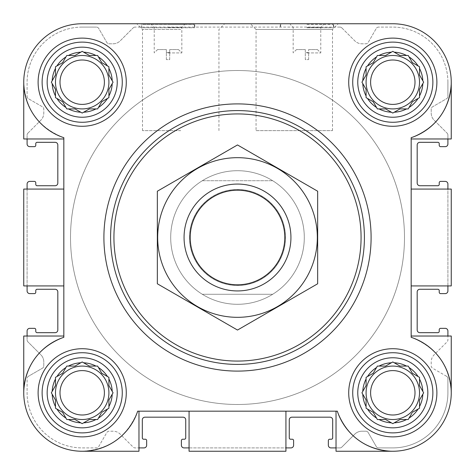<?xml version="1.0" encoding="UTF-8"?>
<svg xmlns="http://www.w3.org/2000/svg" width="475" height="475" viewBox="0 0 475 475"><rect width="100%" height="100%" fill="white"/><g stroke="black" fill="none" stroke-linecap="round" stroke-linejoin="round"><path stroke-width="0.36" stroke-dasharray="2.38 1.78" d="M237.5 170.703A66.797 66.797 0 0 0 179.651 270.898A66.797 66.797 0 0 0 295.349 270.898A66.797 66.797 0 0 0 237.5 170.703A66.797 66.797 0 0 1 304.297 237.5A66.797 66.797 0 0 1 237.5 304.297A66.797 66.797 0 0 1 170.703 237.5A66.797 66.797 0 0 1 237.5 170.703M308.637 49.578L317.437 49.578L308.637 49.578L308.637 52.577L305.3 52.577L308.637 52.577L308.637 49.578M166.363 49.578L157.563 49.578L166.363 49.578L166.363 52.577L169.7 52.577L169.7 49.578L169.7 52.577L166.363 52.577L166.363 49.578M88.409 54.934L82.199 51.348L75.038 55.48L66.773 55.48L68.43 55.48L66.773 55.48L62.641 62.641L55.48 66.773L55.48 75.038L51.348 82.199L55.48 89.359L55.48 97.624L62.641 101.757L66.773 108.918L75.038 108.918L82.199 113.05L89.359 108.918L97.624 108.918L101.757 101.757L108.918 97.624L108.918 89.359L113.05 82.199L108.918 75.038L108.918 66.773L101.757 62.641L97.624 55.48L89.359 55.48L82.199 51.348L75.038 55.48L68.43 55.48A30.056 30.056 0 0 1 80.762 52.173M56.911 65.942A30.056 30.056 0 0 1 65.942 56.911M55.48 75.038L55.48 66.773L62.641 62.641L66.773 55.48L62.641 62.641L55.48 66.773L55.48 75.038L52.173 80.762A30.056 30.056 0 0 1 55.48 68.43M55.48 89.359L51.348 82.199L55.48 89.359L55.48 95.968A30.056 30.056 0 0 1 52.173 83.63M65.942 107.481A30.056 30.056 0 0 1 56.911 98.45M75.038 108.918L66.773 108.918L62.641 101.757L55.48 97.624L62.641 101.757L66.773 108.918L75.038 108.918L80.762 112.219A30.056 30.056 0 0 1 68.43 108.918M89.359 108.918L82.199 113.05L89.359 108.918L95.968 108.918A30.056 30.056 0 0 1 83.63 112.219M107.481 98.45A30.056 30.056 0 0 1 98.45 107.481M108.918 89.359L108.918 97.624L101.757 101.757L97.624 108.918L101.757 101.757L108.918 97.624L108.918 89.359L112.219 83.63A30.056 30.056 0 0 1 108.918 95.968M108.918 75.038L113.05 82.199L108.918 75.038L108.918 68.43A30.056 30.056 0 0 1 112.219 80.762M98.45 56.911A30.056 30.056 0 0 1 107.481 65.942M83.63 52.173A30.056 30.056 0 0 1 95.968 55.48M47.162 82.199A35.031 35.031 0 0 1 99.714 51.858A35.031 35.031 0 0 1 99.714 112.539A35.031 35.031 0 0 1 47.162 82.199M88.409 365.536L82.199 361.95L75.038 366.082L66.773 366.082L68.43 366.082L66.773 366.082L62.641 373.243L55.48 377.376L55.48 385.641L51.348 392.801L55.48 399.962L55.48 408.227L62.641 412.359L66.773 419.52L75.038 419.52L82.199 423.652L89.359 419.52L97.624 419.52L101.757 412.359L108.918 408.227L108.918 399.962L113.05 392.801L108.918 385.641L108.918 377.376L101.757 373.243L97.624 366.082L89.359 366.082L82.199 361.95L75.038 366.082L68.43 366.082A30.056 30.056 0 0 1 80.762 362.781M56.911 376.55A30.056 30.056 0 0 1 65.942 367.519M52.173 391.37A30.056 30.056 0 0 1 55.48 379.032M54.934 386.591L51.348 392.801L55.48 399.962L55.48 406.57A30.056 30.056 0 0 1 52.173 394.238M65.942 418.089A30.056 30.056 0 0 1 56.911 409.058M75.038 419.52L66.773 419.52L62.641 412.359L55.48 408.227L62.641 412.359L66.773 419.52L75.038 419.52L80.762 422.827A30.056 30.056 0 0 1 68.43 419.52M89.359 419.52L82.199 423.652L89.359 419.52L95.968 419.52A30.056 30.056 0 0 1 83.63 422.827M107.481 409.058A30.056 30.056 0 0 1 98.45 418.089M101.211 413.309L97.624 419.52L101.757 412.359L108.918 408.227L108.918 399.962L112.219 394.238A30.056 30.056 0 0 1 108.918 406.57M108.918 385.641L113.05 392.801L108.918 385.641L108.918 379.032A30.056 30.056 0 0 1 112.219 391.37M98.45 367.519A30.056 30.056 0 0 1 107.481 376.55M83.63 362.781A30.056 30.056 0 0 1 95.968 366.082M47.162 392.801A35.031 35.031 0 0 1 99.714 362.461A35.031 35.031 0 0 1 99.714 423.142A35.031 35.031 0 0 1 47.162 392.801M406.57 366.082A30.056 30.056 0 0 0 394.238 362.781L392.801 361.95L385.641 366.082L377.376 366.082L379.032 366.082L377.376 366.082L373.243 373.243L366.082 377.376L366.082 385.641L361.95 392.801L366.082 399.962L366.082 408.227L373.243 412.359L377.376 419.52L385.641 419.52L392.801 423.652L399.962 419.52L408.227 419.52L412.359 412.359L419.52 408.227L419.52 399.962L423.652 392.801L419.52 385.641L419.52 377.376L412.359 373.243L408.227 366.082L399.962 366.082L392.801 361.95L385.641 366.082L379.032 366.082A30.056 30.056 0 0 1 391.37 362.781M367.519 376.55A30.056 30.056 0 0 1 376.55 367.519M362.781 391.37A30.056 30.056 0 0 1 366.082 379.032M365.536 386.591L361.95 392.801L366.082 399.962L366.082 406.57A30.056 30.056 0 0 1 362.781 394.238M376.55 418.089A30.056 30.056 0 0 1 367.519 409.058M385.641 419.52L377.376 419.52L373.243 412.359L366.082 408.227L373.243 412.359L377.376 419.52L385.641 419.52L391.37 422.827A30.056 30.056 0 0 1 379.032 419.52M399.962 419.52L392.801 423.652L399.962 419.52L406.57 419.52A30.056 30.056 0 0 1 394.238 422.827M418.089 409.058A30.056 30.056 0 0 1 409.058 418.089M411.813 413.309L408.227 419.52L412.359 412.359L419.52 408.227L419.52 399.962L422.827 394.238A30.056 30.056 0 0 1 419.52 406.57M419.52 385.641L423.652 392.801L419.52 385.641L419.52 379.032A30.056 30.056 0 0 1 422.827 391.37M409.058 367.519A30.056 30.056 0 0 1 418.089 376.55M357.77 392.801A35.031 35.031 0 0 1 410.317 362.461A35.031 35.031 0 0 1 410.317 423.142A35.031 35.031 0 0 1 357.77 392.801M406.57 55.48A30.056 30.056 0 0 0 394.238 52.173L392.801 51.348L385.641 55.48L377.376 55.48L379.032 55.48L377.376 55.48L373.243 62.641L366.082 66.773L366.082 75.038L361.95 82.199L366.082 89.359L366.082 97.624L373.243 101.757L377.376 108.918L385.641 108.918L392.801 113.05L399.962 108.918L408.227 108.918L412.359 101.757L419.52 97.624L419.52 89.359L423.652 82.199L419.52 75.038L419.52 66.773L412.359 62.641L408.227 55.48L399.962 55.48L392.801 51.348L385.641 55.48L379.032 55.48A30.056 30.056 0 0 1 391.37 52.173M367.519 65.942A30.056 30.056 0 0 1 376.55 56.911M366.082 75.038L366.082 66.773L373.243 62.641L377.376 55.48L373.243 62.641L366.082 66.773L366.082 75.038L362.781 80.762A30.056 30.056 0 0 1 366.082 68.43M366.082 89.359L361.95 82.199L366.082 89.359L366.082 95.968A30.056 30.056 0 0 1 362.781 83.63M376.55 107.481A30.056 30.056 0 0 1 367.519 98.45M385.641 108.918L377.376 108.918L373.243 101.757L366.082 97.624L373.243 101.757L377.376 108.918L385.641 108.918L391.37 112.219A30.056 30.056 0 0 1 379.032 108.918M399.962 108.918L392.801 113.05L399.962 108.918L406.57 108.918A30.056 30.056 0 0 1 394.238 112.219M418.089 98.45A30.056 30.056 0 0 1 409.058 107.481M419.52 89.359L419.52 97.624L412.359 101.757L408.227 108.918L412.359 101.757L419.52 97.624L419.52 89.359L422.827 83.63A30.056 30.056 0 0 1 419.52 95.968M419.52 75.038L423.652 82.199L419.52 75.038L419.52 68.43A30.056 30.056 0 0 1 422.827 80.762M409.058 56.911A30.056 30.056 0 0 1 418.089 65.942M357.77 82.199A35.031 35.031 0 0 1 410.317 51.858A35.031 35.031 0 0 1 410.317 112.539A35.031 35.031 0 0 1 357.77 82.199M27.093 138.973L23.75 138.973L23.75 82.199L23.75 138.973L63.828 138.973L23.75 138.973L23.75 82.199C25.258 109.256 38.618 127.751 63.828 137.685L63.828 138.973L27.093 138.973L27.093 135.072L27.093 143.984A2.672 2.672 0 0 0 29.765 146.656L34.438 146.656A1.336 1.336 0 0 0 35.773 145.32L35.773 143.652A1.336 1.336 0 0 1 37.109 142.316L55.147 142.316A2.672 2.672 0 0 1 57.819 144.988L57.819 183.059A2.672 2.672 0 0 1 55.147 185.731L37.109 185.731A1.336 1.336 0 0 1 35.773 184.395L35.773 182.727A1.336 1.336 0 0 0 34.438 181.391L29.765 181.391A2.672 2.672 0 0 0 27.093 184.062L27.093 285.926L23.75 285.926L23.75 189.074L27.093 189.074L27.093 285.926L23.75 285.926L23.75 189.074L63.828 189.074L63.828 285.926L27.093 285.926L27.093 290.938A2.672 2.672 0 0 0 29.765 293.609L34.438 293.609A1.336 1.336 0 0 0 35.773 292.273L35.773 290.605A1.336 1.336 0 0 1 37.109 289.269L55.147 289.269A2.672 2.672 0 0 1 57.819 291.941L57.819 330.012A2.672 2.672 0 0 1 55.147 332.684L37.109 332.684A1.336 1.336 0 0 1 35.773 331.348L35.773 329.68A1.336 1.336 0 0 0 34.438 328.344L29.765 328.344A2.672 2.672 0 0 0 27.093 331.016L27.093 339.928A2.672 2.672 0 0 0 27.871 341.816L40.856 354.801A10.017 10.017 0 0 1 43.789 361.885L43.789 365.875A2.672 2.672 0 0 1 42.453 368.19L28.429 376.289A2.672 2.672 0 0 0 27.093 378.605L27.093 392.801A55.106 55.106 0 0 0 82.199 447.907L96.395 447.907A2.672 2.672 0 0 0 98.711 446.571L106.81 432.547A2.672 2.672 0 0 1 109.125 431.211L113.115 431.211A10.022 10.022 0 0 1 120.199 434.144L133.184 447.129A2.672 2.672 0 0 0 135.072 447.907L138.973 447.907L138.973 451.25L82.199 451.25C109.256 449.742 127.751 436.383 137.685 411.172L337.315 411.172L137.685 411.172C127.751 436.383 109.256 449.742 82.199 451.25A58.449 58.449 0 0 1 23.75 392.801C25.258 365.744 38.618 347.249 63.828 337.315C38.618 347.249 25.258 365.744 23.75 392.801A58.449 58.449 0 0 0 82.199 451.25L138.973 451.25L82.199 451.25M27.871 133.184A2.672 2.672 0 0 0 27.093 135.072A2.672 2.672 0 0 1 27.871 133.184L40.856 120.199A10.022 10.022 0 0 0 43.789 113.115L43.789 109.125A2.672 2.672 0 0 0 42.453 106.81L28.429 98.711L42.453 106.81A2.672 2.672 0 0 1 43.789 109.125L43.789 113.115A10.022 10.022 0 0 1 40.856 120.199L27.871 133.184M27.093 96.395A2.672 2.672 0 0 0 28.423 98.711A2.672 2.672 0 0 1 27.093 96.395L27.093 82.199L27.093 96.395M82.199 27.093A55.106 55.106 0 0 0 27.093 82.199A55.106 55.106 0 0 1 82.199 27.093L96.395 27.093L82.199 27.093M98.711 28.423A2.672 2.672 0 0 0 96.395 27.093A2.672 2.672 0 0 1 98.711 28.423L106.81 42.453A2.672 2.672 0 0 0 109.125 43.789L113.115 43.789A10.022 10.022 0 0 0 120.199 40.856L133.184 27.871L120.199 40.856A10.022 10.022 0 0 1 113.115 43.789L109.125 43.789A2.672 2.672 0 0 1 106.81 42.453L98.711 28.423M135.072 27.087A2.672 2.672 0 0 0 133.184 27.871A2.672 2.672 0 0 1 135.072 27.087M339.928 27.093L135.072 27.093L339.928 27.093M341.816 27.871A2.672 2.672 0 0 0 339.928 27.087A2.672 2.672 0 0 1 341.816 27.871L354.801 40.856A10.022 10.022 0 0 0 361.885 43.789L365.875 43.789A2.672 2.672 0 0 0 368.19 42.453L376.289 28.429L368.19 42.453A2.672 2.672 0 0 1 365.875 43.789L361.885 43.789A10.022 10.022 0 0 1 354.801 40.856L341.816 27.871M378.605 27.093A2.672 2.672 0 0 0 376.289 28.423A2.672 2.672 0 0 1 378.605 27.093L392.801 27.093L378.605 27.093M447.907 82.199A55.106 55.106 0 0 0 392.801 27.093A55.106 55.106 0 0 1 447.907 82.199L447.907 96.395L447.907 82.199M446.577 98.711A2.672 2.672 0 0 0 447.913 96.395A2.672 2.672 0 0 1 446.577 98.711L432.547 106.81A2.672 2.672 0 0 0 431.211 109.125L431.211 113.115A10.022 10.022 0 0 0 434.144 120.199L447.129 133.184L434.144 120.199A10.022 10.022 0 0 1 431.211 113.115L431.211 109.125A2.672 2.672 0 0 1 432.547 106.81L446.577 98.711M447.907 135.072A2.672 2.672 0 0 0 447.129 133.184A2.672 2.672 0 0 1 447.907 135.072L447.907 138.973L447.907 135.072M392.801 23.75L82.199 23.75L392.801 23.75A58.449 58.449 0 0 1 451.25 82.199L451.25 138.973L411.172 138.973L411.172 137.685A58.449 58.449 0 0 0 392.801 23.75A58.449 58.449 0 0 1 451.25 82.199C449.742 109.256 436.383 127.751 411.172 137.685C436.383 127.751 449.742 109.256 451.25 82.199L451.25 138.973L411.172 138.973L411.172 337.315L411.172 137.685L411.172 189.074L451.25 189.074L451.25 285.926L411.172 285.926L411.172 337.315C436.383 347.249 449.742 365.744 451.25 392.801C449.742 365.744 436.383 347.249 411.172 337.315A58.449 58.449 0 0 1 434.132 434.132A58.449 58.449 0 0 1 337.315 411.172C347.249 436.383 365.744 449.742 392.801 451.25L336.027 451.25L336.027 447.907L339.928 447.907A2.672 2.672 0 0 0 341.816 447.129L354.801 434.144A10.022 10.022 0 0 1 361.885 431.211L365.875 431.211A2.672 2.672 0 0 1 368.19 432.547L376.289 446.577L368.19 432.547A2.672 2.672 0 0 0 365.875 431.211L361.885 431.211A10.022 10.022 0 0 0 354.801 434.144L341.816 447.129A2.672 2.672 0 0 1 339.928 447.907L336.027 447.907L336.027 411.172L285.926 411.172L285.926 451.25L189.074 451.25L189.074 447.907L285.926 447.907L285.926 451.25L189.074 451.25L189.074 411.172L137.685 411.172A58.449 58.449 0 0 1 40.868 434.132A58.449 58.449 0 0 1 63.828 337.315L63.828 285.926L23.75 285.926L23.75 189.074L63.828 189.074L63.828 137.685L63.828 337.315L63.828 285.926L27.093 285.926M332.5 130.625L332.5 29.468L338.218 23.75L250.337 23.75L338.218 23.75L250.337 23.75L256.055 29.468L332.5 29.468L256.055 29.468L256.055 130.625L332.5 130.625L256.055 130.625M194.162 24.421L194.75 27.758L194.75 23.75L141.312 23.75L194.75 23.75L141.312 23.75L141.312 27.758L194.75 27.758L141.312 27.758L141.9 24.421L194.162 24.421L141.9 24.421M82.199 23.75A58.449 58.449 0 0 0 23.75 82.199A58.449 58.449 0 0 1 82.199 23.75A58.449 58.449 0 0 0 63.828 137.685C38.618 127.751 25.258 109.256 23.75 82.199M447.913 143.984A2.672 2.672 0 0 1 445.241 146.656L440.562 146.656A1.336 1.336 0 0 1 439.227 145.32L439.227 143.652A1.336 1.336 0 0 0 437.891 142.316L419.853 142.316A2.672 2.672 0 0 0 417.181 144.988L417.181 183.059A2.672 2.672 0 0 0 419.853 185.731L437.891 185.731A1.336 1.336 0 0 0 439.227 184.395L439.227 182.727A1.336 1.336 0 0 1 440.562 181.391L445.241 181.391A2.672 2.672 0 0 1 447.907 184.062L447.907 189.074L451.25 189.074L451.25 285.926L411.172 285.926L447.907 285.926L447.907 189.074L451.25 189.074L451.25 285.926L447.907 285.926L447.907 189.074L411.172 189.074L411.172 285.926M446.577 376.289A2.672 2.672 0 0 1 447.907 378.605L447.907 392.801A55.106 55.106 0 0 1 392.801 447.907L378.605 447.907A2.672 2.672 0 0 1 376.289 446.571A2.672 2.672 0 0 0 378.605 447.907L392.801 447.907A55.106 55.106 0 0 0 447.907 392.801L447.907 378.605A2.672 2.672 0 0 0 446.571 376.289L432.547 368.19A2.672 2.672 0 0 1 431.211 365.875L431.211 361.885A10.022 10.022 0 0 1 434.144 354.801L447.129 341.816A2.672 2.672 0 0 0 447.907 339.928L447.907 336.027L451.25 336.027L451.25 392.801A58.449 58.449 0 0 1 392.801 451.25L336.027 451.25L336.027 411.172L336.027 451.25L392.801 451.25A58.449 58.449 0 0 0 451.25 392.801L451.25 336.027L451.25 392.801M23.75 392.801L23.75 336.027L63.828 336.027L23.75 336.027L23.75 392.801L23.75 336.027L27.093 336.027L27.093 339.928A2.672 2.672 0 0 0 27.871 341.816L40.856 354.801A10.017 10.017 0 0 1 43.789 361.885L43.789 365.875A2.672 2.672 0 0 1 42.453 368.19L28.429 376.289M189.074 451.25L189.074 447.907L285.926 447.907L285.926 451.25L189.074 451.25M446.571 376.289L432.547 368.19A2.672 2.672 0 0 1 431.211 365.875L431.211 361.885A10.022 10.022 0 0 1 434.144 354.801L447.129 341.816A2.672 2.672 0 0 0 447.907 339.928L447.907 336.027L451.25 336.027L411.172 336.027L447.907 336.027L447.907 331.016A2.672 2.672 0 0 0 445.241 328.344L440.562 328.344A1.336 1.336 0 0 0 439.227 329.68L439.227 331.348A1.336 1.336 0 0 1 437.891 332.684L419.853 332.684A2.672 2.672 0 0 1 417.181 330.012L417.181 291.941A2.672 2.672 0 0 1 419.853 289.269L437.891 289.269A1.336 1.336 0 0 1 439.227 290.605L439.227 292.273A1.336 1.336 0 0 0 440.562 293.609L445.241 293.609A2.672 2.672 0 0 0 447.907 290.938L447.907 285.926M451.25 82.199L451.25 138.973L411.172 138.973M392.801 451.25C365.744 449.742 347.249 436.383 337.315 411.172L336.027 411.172M336.027 447.907L331.016 447.907A2.672 2.672 0 0 1 328.344 445.235L328.344 440.562A1.336 1.336 0 0 1 329.68 439.227L331.348 439.227A1.336 1.336 0 0 0 332.684 437.891L332.684 419.853A2.672 2.672 0 0 0 330.012 417.181L291.941 417.181A2.672 2.672 0 0 0 289.269 419.853L289.269 437.891A1.336 1.336 0 0 0 290.605 439.227L292.273 439.227A1.336 1.336 0 0 1 293.609 440.562L293.609 445.235A2.672 2.672 0 0 1 290.938 447.907L285.926 447.907L285.926 411.172L189.074 411.172L189.074 447.907L189.074 411.172M63.828 138.973L63.828 285.926M28.423 376.289A2.672 2.672 0 0 0 27.093 378.605L27.093 392.801A55.106 55.106 0 0 0 82.199 447.907L96.395 447.907A2.672 2.672 0 0 0 98.711 446.571L106.81 432.547A2.672 2.672 0 0 1 109.125 431.211L113.115 431.211A10.022 10.022 0 0 1 120.199 434.144L133.184 447.129A2.672 2.672 0 0 0 135.072 447.907L138.973 447.907L138.973 451.25L138.973 411.172L138.973 447.907L143.984 447.913M103.906 237.5A133.594 133.594 0 0 1 304.297 121.802A133.594 133.594 0 0 1 304.297 353.198A133.594 133.594 0 0 1 103.906 237.5A133.594 133.594 0 0 0 237.5 371.094A133.594 133.594 0 0 0 371.094 237.5A133.594 133.594 0 0 0 237.5 103.906A133.594 133.594 0 0 0 103.906 237.5A133.594 133.594 0 0 1 304.297 121.802A133.594 133.594 0 0 1 304.297 353.198A133.594 133.594 0 0 1 103.906 237.5M63.828 189.074L27.093 189.074M63.828 336.027L27.093 336.027M143.984 447.907A2.672 2.672 0 0 0 146.656 445.235L146.656 440.562A1.336 1.336 0 0 0 145.32 439.227L143.652 439.227A1.336 1.336 0 0 1 142.316 437.891L142.316 419.853A2.672 2.672 0 0 1 144.988 417.181L183.059 417.181A2.672 2.672 0 0 1 185.731 419.853L185.731 437.891A1.336 1.336 0 0 1 184.395 439.227L182.727 439.227A1.336 1.336 0 0 0 181.391 440.562L181.391 445.235A2.672 2.672 0 0 0 184.062 447.907L189.074 447.907M447.907 143.984L447.907 138.973M306.969 23.75L333.688 23.75L306.969 23.75M180.726 23.75L136.782 23.75L180.726 23.75M38.113 82.199A44.086 44.086 0 0 1 104.239 44.021A44.086 44.086 0 0 1 104.239 120.377A44.086 44.086 0 0 1 38.113 82.199A44.086 44.086 0 0 1 104.239 44.021A44.086 44.086 0 0 1 104.239 120.377A44.086 44.086 0 0 1 38.113 82.199A44.086 44.086 0 0 1 104.239 44.021A44.086 44.086 0 0 1 104.239 120.377A44.086 44.086 0 0 1 38.113 82.199M38.113 392.801A44.086 44.086 0 0 1 104.239 354.623A44.086 44.086 0 0 1 104.239 430.979A44.086 44.086 0 0 1 38.113 392.801A44.086 44.086 0 0 1 104.239 354.623A44.086 44.086 0 0 1 104.239 430.979A44.086 44.086 0 0 1 38.113 392.801A44.086 44.086 0 0 1 104.239 354.623A44.086 44.086 0 0 1 104.239 430.979A44.086 44.086 0 0 1 38.113 392.801M348.715 392.801A44.086 44.086 0 0 1 414.847 354.623A44.086 44.086 0 0 1 414.847 430.979A44.086 44.086 0 0 1 348.715 392.801A44.086 44.086 0 0 1 414.847 354.623A44.086 44.086 0 0 1 414.847 430.979A44.086 44.086 0 0 1 348.715 392.801A44.086 44.086 0 0 1 414.847 354.623A44.086 44.086 0 0 1 414.847 430.979A44.086 44.086 0 0 1 348.715 392.801M348.715 82.199A44.086 44.086 0 0 1 414.847 44.021A44.086 44.086 0 0 1 414.847 120.377A44.086 44.086 0 0 1 348.715 82.199A44.086 44.086 0 0 1 414.847 44.021A44.086 44.086 0 0 1 414.847 120.377A44.086 44.086 0 0 1 348.715 82.199A44.086 44.086 0 0 1 414.847 44.021A44.086 44.086 0 0 1 414.847 120.377A44.086 44.086 0 0 1 348.715 82.199M411.172 336.027L447.907 336.027M411.172 189.074L447.907 189.074M138.973 411.172L138.973 447.907M285.926 411.172L285.926 447.907M352.723 82.199A40.078 40.078 0 0 1 412.84 47.488A40.078 40.078 0 0 1 412.84 116.903A40.078 40.078 0 0 1 352.723 82.199A40.078 40.078 0 0 1 412.84 47.488A40.078 40.078 0 0 1 412.84 116.903A40.078 40.078 0 0 1 352.723 82.199A40.078 40.078 0 0 1 412.84 47.488A40.078 40.078 0 0 1 412.84 116.903A40.078 40.078 0 0 1 352.723 82.199M352.723 392.801A40.078 40.078 0 0 1 412.84 358.097A40.078 40.078 0 0 1 412.84 427.512A40.078 40.078 0 0 1 352.723 392.801A40.078 40.078 0 0 1 412.84 358.097A40.078 40.078 0 0 1 412.84 427.512A40.078 40.078 0 0 1 352.723 392.801A40.078 40.078 0 0 1 412.84 358.097A40.078 40.078 0 0 1 412.84 427.512A40.078 40.078 0 0 1 352.723 392.801M42.121 392.801A40.078 40.078 0 0 1 102.238 358.097A40.078 40.078 0 0 1 102.238 427.512A40.078 40.078 0 0 1 42.121 392.801A40.078 40.078 0 0 1 102.238 358.097A40.078 40.078 0 0 1 102.238 427.512A40.078 40.078 0 0 1 42.121 392.801A40.078 40.078 0 0 1 102.238 358.097A40.078 40.078 0 0 1 102.238 427.512A40.078 40.078 0 0 1 42.121 392.801M42.121 82.199A40.078 40.078 0 0 1 102.238 47.488A40.078 40.078 0 0 1 102.238 116.903A40.078 40.078 0 0 1 42.121 82.199A40.078 40.078 0 0 1 102.238 47.488A40.078 40.078 0 0 1 102.238 116.903A40.078 40.078 0 0 1 42.121 82.199A40.078 40.078 0 0 1 102.238 47.488A40.078 40.078 0 0 1 102.238 116.903A40.078 40.078 0 0 1 42.121 82.199M399.962 55.48L408.227 55.48L412.359 62.641L419.52 66.773L412.359 62.641L408.227 55.48L399.962 55.48L392.801 51.348L385.641 55.48M415.002 82.199A22.2 22.2 0 0 1 392.801 104.399A22.2 22.2 0 0 1 370.601 82.199A22.2 22.2 0 0 1 392.801 59.998A22.2 22.2 0 0 1 415.002 82.199M366.082 82.199A26.719 26.719 0 0 1 406.161 59.06A26.719 26.719 0 0 1 406.161 105.337A26.719 26.719 0 0 1 366.082 82.199A26.719 26.719 0 0 0 392.801 108.918A26.719 26.719 0 0 0 419.52 82.199A26.719 26.719 0 0 0 392.801 55.48A26.719 26.719 0 0 0 366.082 82.199A26.719 26.719 0 0 1 406.161 59.06A26.719 26.719 0 0 1 406.161 105.337A26.719 26.719 0 0 1 366.082 82.199M89.359 55.48L97.624 55.48L101.757 62.641L108.918 66.773L101.757 62.641L97.624 55.48L89.359 55.48L82.199 51.348L75.038 55.48M89.359 366.082L97.624 366.082L101.757 373.243L108.918 377.376L101.757 373.243L97.624 366.082L89.359 366.082L82.199 361.95L75.038 366.082M55.48 385.641L55.48 377.376L62.641 373.243L66.773 366.082L62.641 373.243L55.48 377.376L55.48 385.641L51.348 392.801L55.48 399.962M399.962 366.082L408.227 366.082L412.359 373.243L419.52 377.376L412.359 373.243L408.227 366.082L399.962 366.082L392.801 361.95L385.641 366.082M366.082 385.641L366.082 377.376L373.243 373.243L377.376 366.082L373.243 373.243L366.082 377.376L366.082 385.641L361.95 392.801L366.082 399.962M104.399 82.199A22.2 22.2 0 0 1 82.199 104.399A22.2 22.2 0 0 1 59.998 82.199A22.2 22.2 0 0 1 82.199 59.998A22.2 22.2 0 0 1 104.399 82.199M55.48 82.199A26.719 26.719 0 0 1 95.558 59.06A26.719 26.719 0 0 1 95.558 105.337A26.719 26.719 0 0 1 55.48 82.199A26.719 26.719 0 0 0 82.199 108.918A26.719 26.719 0 0 0 108.918 82.199A26.719 26.719 0 0 0 82.199 55.48A26.719 26.719 0 0 0 55.48 82.199A26.719 26.719 0 0 1 95.558 59.06A26.719 26.719 0 0 1 95.558 105.337A26.719 26.719 0 0 1 55.48 82.199M104.399 392.801A22.2 22.2 0 0 1 82.199 415.002A22.2 22.2 0 0 1 59.998 392.801A22.2 22.2 0 0 1 82.199 370.601A22.2 22.2 0 0 1 104.399 392.801M55.48 392.801A26.719 26.719 0 0 1 95.558 369.663A26.719 26.719 0 0 1 95.558 415.94A26.719 26.719 0 0 1 55.48 392.801A26.719 26.719 0 0 0 82.199 419.52A26.719 26.719 0 0 0 108.918 392.801A26.719 26.719 0 0 0 82.199 366.082A26.719 26.719 0 0 0 55.48 392.801A26.719 26.719 0 0 1 95.558 369.663A26.719 26.719 0 0 1 95.558 415.94A26.719 26.719 0 0 1 55.48 392.801M415.002 392.801A22.2 22.2 0 0 1 392.801 415.002A22.2 22.2 0 0 1 370.601 392.801A22.2 22.2 0 0 1 392.801 370.601A22.2 22.2 0 0 1 415.002 392.801M366.082 392.801A26.719 26.719 0 0 1 406.161 369.663A26.719 26.719 0 0 1 406.161 415.94A26.719 26.719 0 0 1 366.082 392.801A26.719 26.719 0 0 0 392.801 419.52A26.719 26.719 0 0 0 419.52 392.801A26.719 26.719 0 0 0 392.801 366.082A26.719 26.719 0 0 0 366.082 392.801A26.719 26.719 0 0 1 406.161 369.663A26.719 26.719 0 0 1 406.161 415.94A26.719 26.719 0 0 1 366.082 392.801M370.601 82.199A22.2 22.2 0 0 1 403.904 62.973A22.2 22.2 0 0 1 403.904 101.424A22.2 22.2 0 0 1 370.601 82.199A22.2 22.2 0 0 1 403.904 62.973A22.2 22.2 0 0 1 403.904 101.424A22.2 22.2 0 0 1 370.601 82.199M59.998 82.199A22.2 22.2 0 0 1 93.296 62.973A22.2 22.2 0 0 1 93.296 101.424A22.2 22.2 0 0 1 59.998 82.199A22.2 22.2 0 0 1 93.296 62.973A22.2 22.2 0 0 1 93.296 101.424A22.2 22.2 0 0 1 59.998 82.199M101.757 412.359L108.918 408.227L108.918 399.962M59.998 392.801A22.2 22.2 0 0 1 93.296 373.576A22.2 22.2 0 0 1 93.296 412.027A22.2 22.2 0 0 1 59.998 392.801A22.2 22.2 0 0 1 93.296 373.576A22.2 22.2 0 0 1 93.296 412.027A22.2 22.2 0 0 1 59.998 392.801M412.359 412.359L419.52 408.227L419.52 399.962M370.601 392.801A22.2 22.2 0 0 1 403.904 373.576A22.2 22.2 0 0 1 403.904 412.027A22.2 22.2 0 0 1 370.601 392.801A22.2 22.2 0 0 1 403.904 373.576A22.2 22.2 0 0 1 403.904 412.027A22.2 22.2 0 0 1 370.601 392.801M110.586 237.5A126.914 126.914 0 0 1 300.954 127.591A126.914 126.914 0 0 1 300.96 347.409A126.914 126.914 0 0 1 110.586 237.5A126.914 126.914 0 0 1 300.96 127.591A126.914 126.914 0 0 1 300.96 347.409A126.914 126.914 0 0 1 110.586 237.5M168.031 24.421L184.727 24.421L168.031 24.421M168.031 27.312L181.836 27.312L168.031 27.312M168.031 52.921L181.836 52.921L168.031 52.921M169.7 49.578L178.499 49.578L169.7 49.578M166.363 59.601L166.363 52.577L166.363 59.601L169.7 59.601L169.7 52.577L169.7 59.601L166.363 59.601M180.726 29.468L142.5 29.468L180.726 29.468M180.726 130.625L142.5 130.625L180.726 130.625M305.3 49.578L296.501 49.578L305.3 49.578L305.3 52.577L305.3 49.578M306.969 52.921L320.773 52.921L306.969 52.921M306.969 27.312L320.773 27.312L306.969 27.312M306.969 24.421L333.1 24.421L306.969 24.421M306.969 27.758L333.688 27.758L306.969 27.758M308.637 59.601L308.637 52.577L308.637 59.601L305.3 59.601L305.3 52.577L305.3 59.601L308.637 59.601M70.508 237.5A166.992 166.992 0 0 1 320.993 92.88A166.992 166.992 0 0 1 320.993 382.12A166.992 166.992 0 0 1 70.508 237.5A166.992 166.992 0 0 1 320.993 92.88A166.992 166.992 0 0 1 320.999 382.12A166.992 166.992 0 0 1 70.508 237.5A166.992 166.992 0 0 1 320.993 92.88A166.992 166.992 0 0 1 320.999 382.12A166.992 166.992 0 0 1 70.508 237.5A166.992 166.992 0 0 1 320.993 92.88A166.992 166.992 0 0 1 320.999 382.12A166.992 166.992 0 0 1 70.508 237.5M202.314 180.726L272.686 180.726A66.797 66.797 0 0 0 202.314 180.726L272.686 180.726A66.797 66.797 0 0 1 272.686 294.274L202.314 294.274A66.797 66.797 0 0 1 170.703 237.5A66.797 66.797 0 0 1 270.898 179.651A66.797 66.797 0 0 1 270.898 295.349A66.797 66.797 0 0 1 170.703 237.5A66.797 66.797 0 0 1 202.314 180.72M202.314 294.274A66.797 66.797 0 0 0 272.686 294.274L202.314 294.274M189.543 237.5A47.957 47.957 0 0 1 261.482 195.967A47.957 47.957 0 0 1 261.482 279.033A47.957 47.957 0 0 1 189.543 237.5M184.062 237.5A53.438 53.438 0 0 1 264.219 191.223A53.438 53.438 0 0 1 264.219 283.777A53.438 53.438 0 0 1 184.062 237.5M237.5 184.062A53.438 53.438 0 0 1 283.777 264.219A53.438 53.438 0 0 1 191.223 264.219A53.438 53.438 0 0 1 237.5 184.062A53.438 53.438 0 0 1 283.777 264.219A53.438 53.438 0 0 1 191.223 264.219A53.438 53.438 0 0 1 237.5 184.062M157.344 283.777L157.344 191.223L237.5 144.946L317.656 191.223L317.656 283.777L237.5 330.054L157.344 283.777M237.5 157.676A79.824 79.824 0 0 1 306.63 277.412A79.824 79.824 0 0 1 168.37 277.412A79.824 79.824 0 0 1 237.5 157.676M237.5 189.483A48.011 48.011 0 0 1 279.08 261.505A48.011 48.011 0 0 1 195.92 261.505A48.011 48.011 0 0 1 237.5 189.483A48.011 48.011 0 0 1 279.08 261.505A48.011 48.011 0 0 1 195.92 261.505A48.011 48.011 0 0 1 237.5 189.483M178.499 49.578L181.836 52.921L181.836 27.312L184.733 24.421M157.563 49.578L154.227 52.921L154.227 27.312L151.335 24.421M218.945 130.625L218.945 29.468L224.663 23.75M142.5 130.625L142.5 29.468L136.782 23.75M296.501 49.578L293.164 52.921L293.164 27.312L290.272 24.415M317.437 49.578L320.773 52.921L320.773 27.312L323.665 24.415M280.838 24.421L280.25 27.758L280.25 23.75M333.1 24.421L333.688 27.758L333.688 23.75"/><path stroke-width="0.71" d="M366.082 399.962L366.082 406.57A30.056 30.056 0 0 1 362.781 394.238L366.082 399.962L366.082 408.227L373.243 412.359L376.55 418.089A30.056 30.056 0 0 1 367.519 409.058M385.641 419.52L391.37 422.827A30.056 30.056 0 0 1 379.032 419.52L385.641 419.52L392.801 423.652L399.962 419.52L406.57 419.52A30.056 30.056 0 0 1 394.238 422.827M412.359 412.359L418.089 409.058A30.056 30.056 0 0 1 409.058 418.089L411.813 413.309M419.52 399.962L422.827 394.238A30.056 30.056 0 0 1 419.52 406.57L419.52 399.962L423.652 392.801L419.52 385.641L419.52 379.032A30.056 30.056 0 0 1 422.827 391.37M412.359 373.243L409.058 367.519A30.056 30.056 0 0 1 418.089 376.55L412.359 373.243M399.962 366.082L394.238 362.781A30.056 30.056 0 0 1 406.57 366.082L399.962 366.082L392.801 361.95L385.641 366.082L379.032 366.082A30.056 30.056 0 0 1 391.37 362.781M373.243 373.243L367.519 376.55A30.056 30.056 0 0 1 376.55 367.519L373.243 373.243M55.48 399.962L55.48 406.57A30.056 30.056 0 0 1 52.173 394.238L55.48 399.962L55.48 408.227L62.641 412.359L65.942 418.089A30.056 30.056 0 0 1 56.911 409.058M75.038 419.52L80.762 422.827A30.056 30.056 0 0 1 68.43 419.52L75.038 419.52L82.199 423.652L89.359 419.52L95.968 419.52A30.056 30.056 0 0 1 83.63 422.827M101.757 412.359L107.481 409.058A30.056 30.056 0 0 1 98.45 418.089L101.211 413.309M108.918 399.962L112.219 394.238A30.056 30.056 0 0 1 108.918 406.57L108.918 399.962L113.05 392.801L108.918 385.641L108.918 379.032A30.056 30.056 0 0 1 112.219 391.37M101.757 373.243L98.45 367.519A30.056 30.056 0 0 1 107.481 376.55L101.757 373.243M89.359 366.082L83.63 362.781A30.056 30.056 0 0 1 95.968 366.082L89.359 366.082L88.409 365.536M75.038 366.082L68.43 366.082A30.056 30.056 0 0 1 80.762 362.781L75.038 366.082L66.773 366.082L62.641 373.243L56.911 376.55A30.056 30.056 0 0 1 65.942 367.519M55.48 89.359L55.48 95.968A30.056 30.056 0 0 1 52.173 83.63L55.48 89.359L55.48 97.624L62.641 101.757L65.942 107.481A30.056 30.056 0 0 1 56.911 98.45M75.038 108.918L80.762 112.219A30.056 30.056 0 0 1 68.43 108.918L75.038 108.918L82.199 113.05L89.359 108.918L95.968 108.918A30.056 30.056 0 0 1 83.63 112.219M101.757 101.757L107.481 98.45A30.056 30.056 0 0 1 98.45 107.481L101.757 101.757M108.918 89.359L112.219 83.63A30.056 30.056 0 0 1 108.918 95.968L108.918 89.359L113.05 82.199L108.918 75.038L108.918 68.43A30.056 30.056 0 0 1 112.219 80.762M101.757 62.641L98.45 56.911A30.056 30.056 0 0 1 107.481 65.942L101.757 62.641M89.359 55.48L83.63 52.173A30.056 30.056 0 0 1 95.968 55.48L89.359 55.48L88.409 54.934M75.038 55.48L68.43 55.48A30.056 30.056 0 0 1 80.762 52.173L75.038 55.48L66.773 55.48L62.641 62.641L56.911 65.942A30.056 30.056 0 0 1 65.942 56.911M366.082 89.359L366.082 95.968A30.056 30.056 0 0 1 362.781 83.63L366.082 89.359L366.082 97.624L373.243 101.757L376.55 107.481A30.056 30.056 0 0 1 367.519 98.45M385.641 108.918L391.37 112.219A30.056 30.056 0 0 1 379.032 108.918L385.641 108.918L392.801 113.05L399.962 108.918L406.57 108.918A30.056 30.056 0 0 1 394.238 112.219M412.359 101.757L418.089 98.45A30.056 30.056 0 0 1 409.058 107.481L412.359 101.757M419.52 89.359L422.827 83.63A30.056 30.056 0 0 1 419.52 95.968L419.52 89.359L423.652 82.199L419.52 75.038L419.52 68.43A30.056 30.056 0 0 1 422.827 80.762M412.359 62.641L409.058 56.911A30.056 30.056 0 0 1 418.089 65.942L412.359 62.641M399.962 55.48L394.238 52.173A30.056 30.056 0 0 1 406.57 55.48L399.962 55.48L392.801 51.348L385.641 55.48L379.032 55.48A30.056 30.056 0 0 1 391.37 52.173M373.243 62.641L367.519 65.942A30.056 30.056 0 0 1 376.55 56.911L373.243 62.641M141.312 23.75L82.199 23.75A58.449 58.449 0 0 0 63.828 137.685L63.828 337.315A58.449 58.449 0 0 0 40.868 434.132A58.449 58.449 0 0 0 137.685 411.172L337.315 411.172A58.449 58.449 0 0 0 434.132 434.132A58.449 58.449 0 0 0 411.172 337.315L411.172 137.685A58.449 58.449 0 0 0 392.801 23.75L338.218 23.75M250.337 23.75L194.75 23.75M23.75 82.199L23.75 138.973L63.828 138.973M392.801 451.25L336.027 451.25L336.027 411.172M285.926 411.172L285.926 451.25L189.074 451.25L189.074 411.172M411.172 138.973L451.25 138.973L451.25 82.199M411.172 189.074L451.25 189.074L451.25 285.926L411.172 285.926M63.828 336.027L23.75 336.027L23.75 392.801M392.801 23.75L82.199 23.75M38.113 82.199A44.086 44.086 0 0 1 104.239 44.021A44.086 44.086 0 0 1 104.239 120.377A44.086 44.086 0 0 1 38.113 82.199M38.113 392.801A44.086 44.086 0 0 1 104.239 354.623A44.086 44.086 0 0 1 104.239 430.979A44.086 44.086 0 0 1 38.113 392.801M348.715 392.801A44.086 44.086 0 0 1 414.847 354.623A44.086 44.086 0 0 1 414.847 430.979A44.086 44.086 0 0 1 348.715 392.801M348.715 82.199A44.086 44.086 0 0 1 414.847 44.021A44.086 44.086 0 0 1 414.847 120.377A44.086 44.086 0 0 1 348.715 82.199M138.973 411.172L138.973 451.25L82.199 451.25M411.172 336.027L451.25 336.027L451.25 392.801M63.828 189.074L23.75 189.074L23.75 285.926L63.828 285.926M27.093 138.973L27.093 143.984A2.672 2.672 0 0 0 29.765 146.656L34.438 146.656A1.336 1.336 0 0 0 35.773 145.32L35.773 143.652A1.336 1.336 0 0 1 37.109 142.316L55.147 142.316A2.672 2.672 0 0 1 57.819 144.988L57.819 183.059A2.672 2.672 0 0 1 55.147 185.731L37.109 185.731A1.336 1.336 0 0 1 35.773 184.395L35.773 182.727A1.336 1.336 0 0 0 34.438 181.391L29.765 181.391A2.672 2.672 0 0 0 27.093 184.062L27.093 189.074M27.093 285.926L27.093 290.938A2.672 2.672 0 0 0 29.765 293.609L34.438 293.609A1.336 1.336 0 0 0 35.773 292.273L35.773 290.605A1.336 1.336 0 0 1 37.109 289.269L55.147 289.269A2.672 2.672 0 0 1 57.819 291.941L57.819 330.012A2.672 2.672 0 0 1 55.147 332.684L37.109 332.684A1.336 1.336 0 0 1 35.773 331.348L35.773 329.68A1.336 1.336 0 0 0 34.438 328.344L29.765 328.344A2.672 2.672 0 0 0 27.093 331.016L27.093 336.027M447.907 336.027L447.907 331.016A2.672 2.672 0 0 0 445.235 328.344L440.562 328.344A1.336 1.336 0 0 0 439.227 329.68L439.227 331.348A1.336 1.336 0 0 1 437.891 332.684L419.853 332.684A2.672 2.672 0 0 1 417.181 330.012L417.181 291.941A2.672 2.672 0 0 1 419.853 289.269L437.891 289.269A1.336 1.336 0 0 1 439.227 290.605L439.227 292.273A1.336 1.336 0 0 0 440.562 293.609L445.235 293.609A2.672 2.672 0 0 0 447.907 290.938L447.907 285.926M447.907 189.074L447.907 184.062A2.672 2.672 0 0 0 445.235 181.391L440.562 181.391A1.336 1.336 0 0 0 439.227 182.727L439.227 184.395A1.336 1.336 0 0 1 437.891 185.731L419.853 185.731A2.672 2.672 0 0 1 417.181 183.059L417.181 144.988A2.672 2.672 0 0 1 419.853 142.316L437.891 142.316A1.336 1.336 0 0 1 439.227 143.652L439.227 145.32A1.336 1.336 0 0 0 440.562 146.656L445.235 146.656A2.672 2.672 0 0 0 447.907 143.984L447.907 138.973M138.973 447.907L143.984 447.913M143.984 447.907A2.672 2.672 0 0 0 146.656 445.235L146.656 440.562A1.336 1.336 0 0 0 145.32 439.227L143.652 439.227A1.336 1.336 0 0 1 142.316 437.891L142.316 419.853A2.672 2.672 0 0 1 144.988 417.181L183.059 417.181A2.672 2.672 0 0 1 185.731 419.853L185.731 437.891A1.336 1.336 0 0 1 184.395 439.227L182.727 439.227A1.336 1.336 0 0 0 181.391 440.562L181.391 445.235A2.672 2.672 0 0 0 184.062 447.907L189.074 447.907M285.926 447.907L290.938 447.907A2.672 2.672 0 0 0 293.609 445.235L293.609 440.562A1.336 1.336 0 0 0 292.273 439.227L290.605 439.227A1.336 1.336 0 0 1 289.269 437.891L289.269 419.853A2.672 2.672 0 0 1 291.941 417.181L330.012 417.181A2.672 2.672 0 0 1 332.684 419.853L332.684 437.891A1.336 1.336 0 0 1 331.348 439.227L329.68 439.227A1.336 1.336 0 0 0 328.344 440.562L328.344 445.235A2.672 2.672 0 0 0 331.016 447.907L336.027 447.907M357.77 82.199A35.031 35.031 0 0 1 410.317 51.858A35.031 35.031 0 0 1 410.317 112.539A35.031 35.031 0 0 1 357.77 82.199M366.082 75.038L362.781 80.762A30.056 30.056 0 0 1 366.082 68.43L366.082 75.038L361.95 82.199L362.781 83.63M367.519 65.942L366.082 66.773L366.082 68.43M385.641 55.48L377.376 55.48L376.55 56.911M409.058 56.911L408.227 55.48L406.57 55.48M419.52 75.038L419.52 66.773L418.089 65.942M418.089 98.45L419.52 97.624L419.52 95.968M399.962 108.918L408.227 108.918L409.058 107.481M376.55 107.481L377.376 108.918L379.032 108.918M352.723 82.199A40.078 40.078 0 0 1 412.84 47.488A40.078 40.078 0 0 1 412.84 116.903A40.078 40.078 0 0 1 352.723 82.199M47.162 82.199A35.031 35.031 0 0 1 99.714 51.858A35.031 35.031 0 0 1 99.714 112.539A35.031 35.031 0 0 1 47.162 82.199M55.48 75.038L52.173 80.762A30.056 30.056 0 0 1 55.48 68.43L55.48 75.038L51.348 82.199L52.173 83.63M56.911 65.942L55.48 66.773L55.48 68.43M83.63 52.173L82.199 51.348L80.762 52.173M98.45 56.911L97.624 55.48L95.968 55.48M108.918 75.038L108.918 66.773L107.481 65.942M107.481 98.45L108.918 97.624L108.918 95.968M89.359 108.918L97.624 108.918L98.45 107.481M65.942 107.481L66.773 108.918L68.43 108.918M42.121 82.199A40.078 40.078 0 0 1 102.238 47.488A40.078 40.078 0 0 1 102.238 116.903A40.078 40.078 0 0 1 42.121 82.199M47.162 392.801A35.031 35.031 0 0 1 99.714 362.461A35.031 35.031 0 0 1 99.714 423.142A35.031 35.031 0 0 1 47.162 392.801M52.173 391.37A30.056 30.056 0 0 1 55.48 379.032L55.48 385.641L51.348 392.801L52.173 394.238M56.911 376.55L55.48 377.376L55.48 379.032M83.63 362.781L82.199 361.95L80.762 362.781M98.45 367.519L97.624 366.082L95.968 366.082M108.918 385.641L108.918 377.376L107.481 376.55M107.481 409.058L108.918 408.227L108.918 406.57M89.359 419.52L97.624 419.52L98.45 418.089M65.942 418.089L66.773 419.52L68.43 419.52M42.121 392.801A40.078 40.078 0 0 1 102.238 358.097A40.078 40.078 0 0 1 102.238 427.512A40.078 40.078 0 0 1 42.121 392.801M357.77 392.801A35.031 35.031 0 0 1 410.317 362.461A35.031 35.031 0 0 1 410.317 423.142A35.031 35.031 0 0 1 357.77 392.801M362.781 391.37A30.056 30.056 0 0 1 366.082 379.032L366.082 385.641L361.95 392.801L362.781 394.238M367.519 376.55L366.082 377.376L366.082 379.032M385.641 366.082L377.376 366.082L376.55 367.519M409.058 367.519L408.227 366.082L406.57 366.082M419.52 385.641L419.52 377.376L418.089 376.55M418.089 409.058L419.52 408.227L419.52 406.57M399.962 419.52L408.227 419.52L409.058 418.089M376.55 418.089L377.376 419.52L379.032 419.52M352.723 392.801A40.078 40.078 0 0 1 412.84 358.097A40.078 40.078 0 0 1 412.84 427.512A40.078 40.078 0 0 1 352.723 392.801M419.52 82.199A26.719 26.719 0 0 0 392.801 55.48A26.719 26.719 0 0 0 366.082 82.199A26.719 26.719 0 0 0 392.801 108.918A26.719 26.719 0 0 0 419.52 82.199M370.601 82.199A22.2 22.2 0 0 1 403.904 62.973A22.2 22.2 0 0 1 403.904 101.424A22.2 22.2 0 0 1 370.601 82.199M108.918 82.199A26.719 26.719 0 0 0 82.199 55.48A26.719 26.719 0 0 0 55.48 82.199A26.719 26.719 0 0 0 82.199 108.918A26.719 26.719 0 0 0 108.918 82.199M55.48 385.641L54.934 386.591M108.918 392.801A26.719 26.719 0 0 0 82.199 366.082A26.719 26.719 0 0 0 55.48 392.801A26.719 26.719 0 0 0 82.199 419.52A26.719 26.719 0 0 0 108.918 392.801M366.082 385.641L365.536 386.591M419.52 392.801A26.719 26.719 0 0 0 392.801 366.082A26.719 26.719 0 0 0 366.082 392.801A26.719 26.719 0 0 0 392.801 419.52A26.719 26.719 0 0 0 419.52 392.801M59.998 82.199A22.2 22.2 0 0 1 93.296 62.973A22.2 22.2 0 0 1 93.296 101.424A22.2 22.2 0 0 1 59.998 82.199M59.998 392.801A22.2 22.2 0 0 1 93.296 373.576A22.2 22.2 0 0 1 93.296 412.027A22.2 22.2 0 0 1 59.998 392.801M370.601 392.801A22.2 22.2 0 0 1 403.904 373.576A22.2 22.2 0 0 1 403.904 412.027A22.2 22.2 0 0 1 370.601 392.801M113.929 237.5A123.571 123.571 0 0 1 299.286 130.482A123.571 123.571 0 0 1 299.286 344.517A123.571 123.571 0 0 1 113.929 237.5M110.586 237.5A126.914 126.914 0 0 1 300.954 127.591A126.914 126.914 0 0 1 300.96 347.409A126.914 126.914 0 0 1 110.586 237.5M103.906 237.5A133.594 133.594 0 0 1 304.297 121.802A133.594 133.594 0 0 1 304.297 353.198A133.594 133.594 0 0 1 103.906 237.5M190.208 237.5A47.292 47.292 0 0 1 261.143 196.543A47.292 47.292 0 0 1 261.143 278.457A47.292 47.292 0 0 1 190.208 237.5M184.062 237.5A53.438 53.438 0 0 1 264.219 191.223A53.438 53.438 0 0 1 264.219 283.777A53.438 53.438 0 0 1 184.062 237.5M237.5 157.676A79.824 79.824 0 0 1 306.63 277.412A79.824 79.824 0 0 1 168.37 277.412A79.824 79.824 0 0 1 237.5 157.676M317.656 283.777L317.656 191.223L237.5 144.946L157.344 191.223L157.344 283.777L237.5 330.054L317.656 283.777"/></g></svg>

